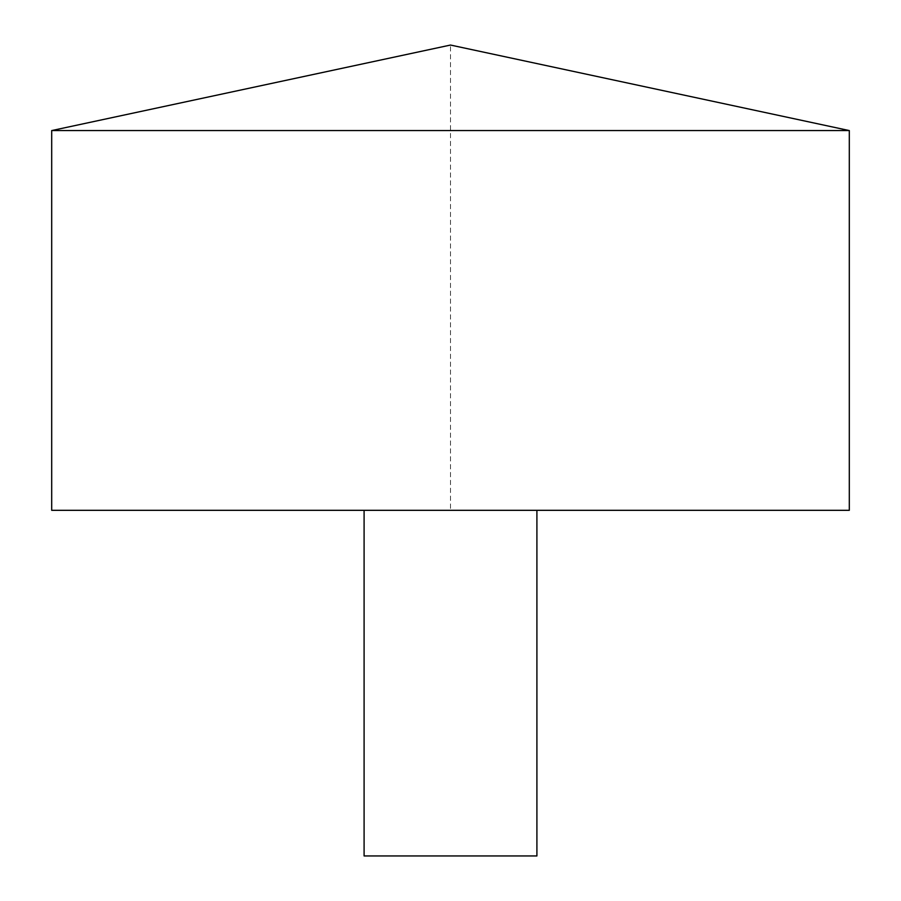 <?xml version="1.0" encoding="UTF-8"?>
<svg xmlns="http://www.w3.org/2000/svg" width="901" height="901" viewBox="0 0 901 901"><rect width="100%" height="100%" fill="white"/><g stroke="black" fill="none" stroke-linecap="round" stroke-linejoin="round"><path stroke-width="0.68" stroke-dasharray="4.5 3.38" d="M51.695 130.566L849.305 130.566M51.695 510.315L849.305 510.315L450.5 510.315L450.5 45.05L849.305 130.566L849.305 510.315M364.094 510.315L536.906 510.315L364.094 510.315M364.094 855.95L536.906 855.95"/><path stroke-width="1.35" d="M849.305 130.566L51.695 130.566L51.695 510.315L849.305 510.315L849.305 130.566L450.5 45.05L51.695 130.566M536.906 510.315L536.906 855.95L364.094 855.95L364.094 510.315"/></g></svg>
